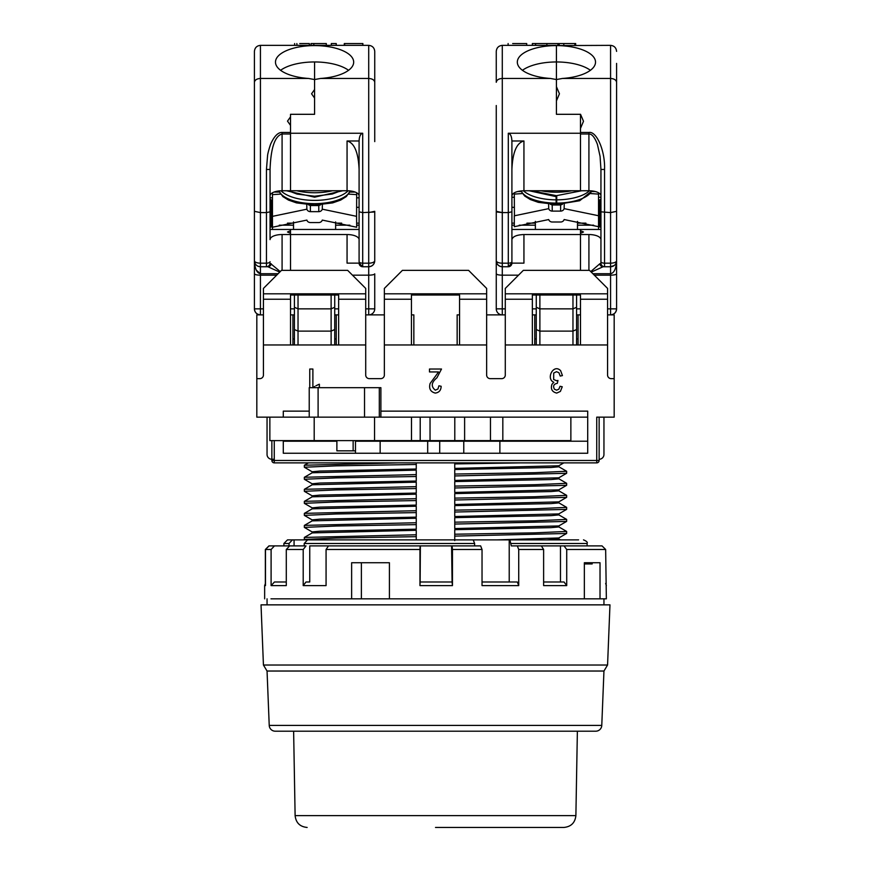 <?xml version="1.0" encoding="UTF-8"?>
<svg xmlns="http://www.w3.org/2000/svg" width="871" height="871" viewBox="0 0 871 871"><rect width="100%" height="100%" fill="white"/><g stroke="black" fill="none" stroke-linecap="round" stroke-linejoin="round"><path stroke-width="1.31" d="M591.953 190.912L579.661 200.744L556.721 204.467M556.721 204.271L556.721 195.681M520.891 190.912L524.68 196.019L530.297 199.524L538.311 202.344L556.123 204.467M556.123 204.271L556.123 203.106A36.092 15.253 180 0 1 521.054 190.901M556.123 195.681L556.123 196.639L529.133 190.749M556.123 203.106L556.123 196.639M379.31 417.155L379.31 387.671L364.535 387.671L364.535 417.155M570.864 440.617L464.613 440.617L464.613 417.155L490.46 417.155L490.46 440.617M454.793 440.617L430.034 440.617L430.034 417.155L454.793 417.155L454.793 440.617L464.613 440.617M430.034 440.617L269.858 440.617L269.858 417.155L374.552 417.155L374.552 440.617M353.136 440.617L353.136 450.84L336.881 450.84L336.881 440.617M318.1 417.155L318.1 387.671L364.535 387.671M379.31 387.671L380.888 387.671L380.888 417.155M411.493 440.617L411.493 417.155L374.552 417.155M411.493 417.155L420.214 417.155L420.214 440.617M430.034 417.155L420.214 417.155M355.488 453.247L355.488 441.216L587.707 441.216L587.707 417.155L454.793 417.155M355.488 450.84L353.136 450.84M318.057 384.721L319.385 384.209L319.385 387.072L318.078 387.671L309.227 387.671L309.227 417.155M290.511 125.391L290.511 116.856L287.506 121.123L290.511 125.391M374.737 141.614L374.737 51.367C374.356 47.742 372.353 45.738 368.716 45.357L260.429 45.357C256.803 45.738 254.8 47.742 254.419 51.367L254.419 82.288L254.419 51.367C254.8 47.742 256.803 45.738 260.429 45.357L260.429 78.455C256.803 78.706 254.8 79.98 254.419 82.288L254.419 308.857L260.429 308.857L260.429 275.171C256.803 275.084 254.8 274.637 254.419 273.842L255.508 274.605M374.737 260.734L374.737 211.326L374.737 260.734A6.021 6.021 0 0 1 368.716 266.744C372.353 266.363 374.356 264.359 374.737 260.734A6.021 2.439 -0 0 1 368.716 263.173L368.716 275.171C372.353 275.084 374.356 274.637 374.737 273.842L374.737 308.857A6.021 6.021 0 0 1 368.716 314.877L368.716 308.857L374.737 308.857M368.716 45.357L368.716 78.455C372.353 78.706 374.356 79.98 374.737 82.288L374.737 105.522M373.703 212.045L362.706 212.6L362.706 133.252L290.511 133.252L290.511 114.308L314.573 114.308L314.573 79.555L320.572 78.455L368.716 78.455L368.716 212.6L374.737 211.326M297.065 45.357L296.848 43.55M320.572 78.455A39.108 16.527 -0 0 0 353.68 62.124A39.108 16.527 -0 0 0 314.573 45.597L314.573 45.597A39.108 16.527 -0 0 0 275.476 62.124A39.108 16.527 -0 0 0 308.574 78.455L314.573 79.555L314.573 61.961A39.108 16.527 -0 0 0 280.593 70.311M368.716 212.6L368.716 263.173L362.706 263.173L362.706 266.744A3.615 3.615 0 0 1 359.092 263.14L362.706 266.744L368.716 266.744M338.645 308.857L334.725 308.857L334.725 295.029L334.725 344.96M352.483 275.171L368.716 275.171L368.716 308.857L365.711 308.857M334.725 314.877L338.645 314.877M365.711 314.877L384.361 314.877M336.228 45.357L336.228 43.55L331.328 43.55L331.328 45.357M313.821 45.357L313.821 43.55L326.32 43.55L326.32 45.357M313.821 43.55L311.012 43.55L311.012 45.357M299.744 43.55L309.347 43.55L309.347 45.357M362.88 45.357L362.88 43.55L362.706 45.357M362.706 43.55L344.295 43.55L344.295 45.357M344.655 43.55L344.655 45.357M348.552 70.311A39.108 16.527 -0 0 0 314.573 61.961L314.573 114.308L290.511 114.308L290.511 132.457L282.084 132.457C278.165 132.338 274.485 135.941 271.033 143.29C270.696 143.552 267.691 152.937 267.549 155.844L266.45 169.464L270.054 169.464C270.859 147.809 274.866 135.985 282.084 133.982L282.084 132.457M359.092 169.464C358.329 152.294 354.323 142.8 347.061 140.993L359.092 140.993L359.092 211.838L362.706 212.6L362.706 263.173A3.615 1.47 -0 0 1 359.092 261.714L359.092 211.838M362.706 133.252C360.529 133.742 359.32 136.322 359.092 140.993M359.092 195.833A12.031 5.084 -0 0 0 347.061 190.749L290.511 190.749L290.511 133.252M282.084 270.358L282.084 234.539L290.511 234.539L290.511 229.454L290.511 270.358L290.511 234.539L347.061 234.539A12.031 5.084 180 0 1 359.092 239.623L359.092 261.714M290.511 314.877L294.42 314.877M294.627 45.357L294.627 43.55M331.122 295.029L331.122 308.857L298.034 308.857L294.42 307.278L294.42 329.543L298.034 331.122L298.034 295.029M294.42 295.029L294.42 307.278M334.725 329.543L331.122 331.122L331.122 308.857L334.725 307.278M359.092 263.14L347.061 263.14L347.061 234.539M270.054 229.454L359.092 229.454M279.275 225.175L293.516 225.175M335.629 225.175L349.87 225.175M356.685 225.175L359.092 225.175M272.46 229.454L272.46 225.175M270.054 197.815L272.46 197.815M356.685 197.815L359.092 197.815M272.46 201.462L271.262 201.462M359.092 207.331L356.685 207.331M331.122 344.96L331.122 331.122L298.034 331.122L298.034 344.96M287.474 223.139L293.516 223.139M335.629 223.139L341.672 223.139M356.685 223.139L359.092 223.139M272.59 216.335L306.864 209.182L306.755 204.663M294.42 329.543L294.42 344.96M607.566 314.877L610.571 314.877C614.197 314.496 616.2 312.493 616.581 308.857A6.021 6.021 0 0 1 610.571 314.877L614.175 314.877L614.175 378.645L611.17 378.645A3.615 3.615 0 0 1 607.566 375.042L607.566 344.96L505.289 344.96L505.289 375.042A3.615 3.615 0 0 1 501.674 378.645L490.242 378.645A3.615 3.615 0 0 1 486.639 375.042L486.639 344.96L384.361 344.96L384.361 375.042A3.615 3.615 0 0 1 380.758 378.645L369.326 378.645A3.615 3.615 0 0 1 365.711 375.042L365.711 344.96L263.434 344.96L263.434 375.042A3.615 3.615 0 0 1 259.83 378.645L256.825 378.645L256.825 417.155L269.858 417.155M274.267 440.617L274.267 460.465L596.733 460.465L596.733 417.155L614.175 417.155L614.175 378.645M603.951 417.155L603.951 454.455A4.812 4.812 0 0 1 599.139 459.267M256.825 378.645L256.825 314.877L260.429 314.877C256.803 314.496 254.8 312.493 254.419 308.857A6.021 6.021 0 0 0 260.429 314.877L263.434 314.877M274.267 459.267L271.861 459.267A4.812 4.812 0 0 1 267.049 454.455L267.049 417.155M380.888 411.134L587.707 411.134L587.707 453.247L283.293 453.247L283.293 441.216L336.881 441.216M336.239 314.877L336.239 344.96M292.917 344.96L292.917 314.877M578.083 314.877L578.083 344.96M534.761 344.96L534.761 314.877M496.263 105.522L496.263 308.857L502.284 308.857L502.284 314.877L486.639 314.877M459.561 314.877L457.155 314.877L457.155 344.96M413.845 344.96L413.845 314.877L411.439 314.877M314.79 386.397L312.885 387.769M437.46 373.474L438.483 371.939L429.479 371.939L429.479 369.021L441.51 369.021L436.904 377.807C431.319 382.434 430.797 386.561 435.337 390.164L437.939 388.999L438.919 385.799L441.14 386.278C441.042 390.273 439.093 392.549 435.293 393.082C430.47 391.852 428.739 388.651 430.1 383.501L437.688 373.18M283.293 453.247L283.293 441.216M283.293 417.155L283.293 411.134L309.227 411.134M556.329 380.769L557.963 380.453L557.331 383.327C553.76 383.991 552.78 385.951 554.413 389.217L556.645 390.164L558.866 389.185L560.031 386.278L562.252 386.768L560.38 391.417L556.721 393.082C552.04 391.917 550.461 388.978 551.974 384.253L553.858 382.282C545.518 378.896 553.51 363.294 560.619 370.665L562.437 375.586L560.216 376.076L558.91 372.712L556.525 371.699L553.706 373.038L553.673 379.506L556.656 380.747M427.683 441.216L427.683 453.247M380.148 453.247L380.148 441.216M300.136 440.617L300.136 441.216M570.864 441.216L570.864 417.155M499.878 441.216L499.878 453.247M463.775 453.247L463.775 441.216M439.713 453.247L439.713 441.216M599.139 417.155L599.139 460.465A2.406 2.406 0 0 1 596.733 462.871L596.733 460.465L599.139 460.465M319.385 384.209L315.977 385.733M312.885 387.671L312.885 369.021L309.76 369.021L309.76 387.671M436.904 377.807C431.319 382.434 430.797 386.561 435.337 390.164M338.645 344.96L338.645 299.232L365.711 299.232L365.711 288.41L347.66 270.358L281.485 270.358L263.434 288.41L263.434 344.96M263.434 299.232L290.511 299.232L290.511 344.96M365.711 299.232L365.711 344.96M384.361 293.821L486.639 293.821L486.639 288.41L468.587 270.358L402.413 270.358L384.361 288.41L384.361 344.96M384.361 299.232L411.439 299.232L411.439 344.96M459.561 344.96L459.561 299.232L486.639 299.232L486.639 344.96M486.639 293.821L486.639 299.232M505.289 344.96L505.289 288.41L523.34 270.358L589.515 270.358L607.566 288.41L607.566 344.96M505.289 299.232L532.355 299.232L532.355 344.96M580.489 344.96L580.489 299.232L607.566 299.232M271.861 440.617L271.861 460.465A2.406 2.406 0 0 0 274.267 462.871L596.733 462.871M551.974 384.253L553.858 382.282C545.518 378.896 553.51 363.294 560.619 370.665M562.252 386.768L560.38 391.417M556.645 390.164L558.866 389.185M556.525 371.699L553.706 373.038M290.511 299.232L290.511 295.029L338.645 295.029L338.645 299.232M263.434 293.821L365.711 293.821M459.561 299.232L459.561 295.029L411.439 295.029L411.439 299.232M580.489 299.232L580.489 295.029L532.355 295.029L532.355 299.232M505.289 293.821L607.566 293.821M459.561 295.029L411.439 295.029M271.262 216.727L270.054 216.727L270.054 199.873L271.262 199.873L271.262 227.037L270.054 227.037M254.419 85.064L254.419 82.288M254.833 262.944L254.822 265.437M255.443 267.963L256.009 269.509M256.335 270.228L260.429 273.701C256.825 273.015 254.822 268.693 254.419 260.734L254.691 262.541M258.219 266.33L260.429 266.744A6.021 6.021 0 0 1 254.419 260.734A6.021 2.439 -0 0 0 260.429 263.173L260.429 212.6L254.419 211.326M280.255 271.589L270.054 263.14A3.615 3.615 0 0 1 266.45 266.744L260.429 266.744L260.429 275.171L276.673 275.171M271.186 263.782A3.615 3.321 90 0 1 267.909 266.744L266.45 266.744L267.909 266.744L279.733 272.111M308.574 78.455L260.429 78.455L260.429 212.6L266.45 212.6L266.45 263.173L260.429 263.173L260.429 266.744M282.084 234.539A12.031 5.084 -0 0 0 270.054 239.623L270.054 211.838L266.45 212.6L266.45 169.464M270.054 211.838L270.054 169.464M282.084 190.749L290.511 190.749L290.511 133.982L282.084 133.982L282.084 190.749A12.031 5.084 -0 0 0 270.054 195.833M271.262 199.873L270.054 199.372M600.946 199.873L599.738 199.873L600.946 199.372M616.581 211.403L616.581 91.074M594.327 275.171L610.571 275.171L610.571 308.857L616.581 308.857L616.581 63.409M616.581 217.412L616.581 273.842C616.2 274.637 614.197 275.084 610.571 275.171L610.571 273.701C614.164 273.015 616.178 268.693 616.581 260.734A6.021 6.021 0 0 1 610.571 266.744L614.284 265.459M616.581 211.326L610.571 212.6L610.571 78.455L562.426 78.455A39.108 16.527 -0 0 0 595.524 62.124A39.108 16.527 -0 0 0 556.427 45.597L610.571 45.357C614.197 45.738 616.2 47.742 616.581 51.367C616.2 47.742 614.197 45.738 610.571 45.357L610.571 78.455C614.197 78.706 616.2 79.98 616.581 82.288L616.581 85.064M600.946 195.833A12.031 5.084 180 0 0 588.916 190.749L580.489 190.749L580.489 133.982L588.916 133.982C591.899 133.851 594.741 137.313 597.419 144.368L600.086 156.41L600.946 169.464L600.946 211.838L610.571 212.6L610.571 263.173A6.021 2.439 -0 0 0 616.581 260.734L616.167 262.944M615.623 267.767L616.178 265.437M600.946 169.464L604.55 169.464C605.291 150.999 596.635 130.966 588.916 132.457L580.489 132.457L580.489 114.308L556.427 114.308L556.427 79.555L562.426 78.455M591.267 272.111L603.091 266.744L610.571 266.744L610.571 273.701L592.846 273.701M600.946 244.163L600.946 263.14L599.814 263.782A3.615 3.321 -90 0 0 603.091 266.744L604.55 266.744A3.615 3.615 0 0 1 600.946 263.14A3.615 3.615 0 0 0 604.55 266.744L604.55 169.464M590.407 70.311A39.108 16.527 -0 0 0 556.427 61.961L556.427 45.597A39.108 16.527 -0 0 0 517.32 62.124A39.108 16.527 -0 0 0 550.428 78.455L502.284 78.455C498.648 78.706 496.644 79.98 496.263 82.288L496.263 51.367L496.263 82.288M600.946 211.838L600.946 261.714A3.615 1.47 -0 0 0 604.55 263.173L610.571 263.173L610.571 266.744M600.946 261.714L600.946 239.623A12.031 5.084 180 0 0 588.916 234.539L580.489 234.539L580.489 270.358L580.489 233.265L583.494 231.991L580.489 230.717L580.489 229.454L580.489 234.539L523.939 234.539C516.666 234.854 512.66 236.542 511.908 239.623L511.908 263.14A3.615 3.615 0 0 1 508.294 266.744L511.908 263.14L511.908 211.838L508.294 212.6L508.294 263.173L502.284 263.173L502.284 212.6L497.297 212.045M599.814 263.782L590.745 271.589M496.263 141.614L496.263 211.326L502.284 212.6L502.284 45.357L556.427 45.357L556.427 86.675L559.432 93.796L556.427 100.905L556.427 114.308L580.554 114.308L583.494 121.265L580.489 128.385L580.489 190.749L523.939 190.749C516.666 191.065 512.66 192.763 511.908 195.833M511.908 229.454L600.946 229.454M599.738 199.873L599.738 227.037L600.946 227.037M351.634 598.834L351.634 562.742L389.413 562.742L389.413 598.834L270.979 598.834M603.951 598.834L603.951 604.855L267.049 604.855L267.049 598.834M600.021 598.834L584.354 598.834L584.354 562.742L600.021 562.742L600.021 598.834L606.358 598.834L605.65 549.503L602.046 545.899L564.038 545.899L587.108 545.899L587.108 543.493C587.838 542.339 586.629 541.131 583.494 539.878M497.352 274.605L496.263 273.842C496.644 274.637 498.648 275.084 502.284 275.171L518.517 275.171M505.289 314.877L502.284 314.877A6.021 6.021 0 0 1 496.263 308.857M505.289 308.857L502.284 308.857L502.284 266.744C498.648 266.363 496.644 264.359 496.263 260.734A6.021 2.439 -0 0 0 502.284 263.173L502.284 266.744A6.021 6.021 0 0 1 496.263 260.734M502.284 45.357C498.648 45.738 496.644 47.742 496.263 51.367M532.355 314.877L536.275 314.877M580.489 308.857L576.58 308.857L576.58 295.029L576.58 307.278L572.966 308.857L539.878 308.857L536.275 307.278L536.275 344.96M502.284 266.744L508.294 266.744L508.294 263.173A3.615 1.47 -0 0 0 511.908 261.714M502.284 212.6L508.294 212.6L508.294 133.252L580.489 133.252M522.448 70.311A39.108 16.527 -0 0 1 556.427 61.961L556.427 79.555L550.428 78.455M532.355 45.357L532.355 43.55L535.6 43.55L535.6 45.357M536.275 295.029L536.275 307.278M576.58 314.877L580.489 314.877M511.908 211.838L511.908 140.993C511.68 136.322 510.471 133.742 508.294 133.252M511.908 140.993L523.939 140.993C516.666 142.768 512.66 152.262 511.908 169.464L511.908 197.26L514.315 197.26M526.345 43.55L525.18 43.55M526.705 45.357L526.705 43.55L512.671 43.55M575.677 43.55L575.677 45.357L575.677 43.55L574.86 43.55L574.86 45.357M574.86 43.55L563.809 43.55L563.809 45.357M563.809 43.55L557.854 43.55L557.854 45.357M557.854 43.55L546.868 43.55L546.868 45.357M546.868 43.55L535.6 43.55M539.878 344.96L539.878 331.122L536.275 329.543M523.939 234.539L523.939 263.14L511.908 263.14M600.946 197.26L598.54 197.26M539.878 295.029L539.878 331.122L572.966 331.122L572.966 344.96M514.315 207.331L511.908 207.331M599.738 201.462L598.54 201.462M564.245 204.119L564.136 208.637L598.54 215.736L598.54 229.454M511.908 225.175L514.315 225.175M519.203 225.175L535.371 225.175M577.484 225.175L593.641 225.175M576.58 307.278L576.58 344.96M576.58 329.543L572.966 331.122L572.966 295.029M585.922 223.139L577.484 223.139M535.371 223.139L526.933 223.139M514.315 223.139L511.908 223.139M314.573 89.517L314.573 98.064L311.568 93.796L314.573 89.517M290.511 233.265L290.511 230.717L287.506 231.991L290.511 233.265M556.721 200.21L556.123 200.21M556.721 199.437A22.265 9.407 180 0 1 556.427 199.448A22.265 9.407 180 0 1 556.123 199.437M522.35 193.558L514.315 194.102L514.434 215.79L548.719 208.637L548.599 204.119M550.352 204.271L552.214 205.001L551.844 204.369M561.011 204.369L560.63 205.001L562.503 204.271M598.54 226.7L598.54 194.102L590.494 193.558M514.358 226.678L548.719 219.546A3.615 3.266 180 0 0 552.214 222.007L560.63 222.007A3.615 3.266 180 0 0 564.136 219.546L598.486 226.678M598.54 192.785L598.54 194.102M514.315 226.7L514.315 215.736M514.315 194.102L514.315 192.785M564.136 208.637A3.615 3.266 0 0 1 560.63 211.109L552.214 211.109A3.615 3.266 -0 0 1 548.719 208.637M607.566 665.019L603.951 671.029L601.774 725.412A6.021 6.021 0 0 1 595.764 731.194L275.236 731.194A6.021 6.021 0 0 1 269.226 725.412L267.049 671.029L263.434 665.019L261.028 604.855L609.972 604.855L607.566 665.019L263.434 665.019M546.89 539.878L558.834 538.975L558.834 537.951M566.651 533.411L566.651 531.452L534.859 532.845L454.749 534.217L454.749 529.677L551.103 527.641L558.834 526.933L558.834 525.921M454.749 540.608L454.749 536.111L566.607 533.466L558.79 537.973L497.232 539.878M566.651 521.381L566.651 519.421L534.859 520.814L454.749 522.175L454.749 517.646L551.147 515.632L558.834 514.903L558.834 513.89M454.749 524.07L566.607 521.424L558.79 525.942L454.749 528.566L454.749 522.175M566.651 509.35L566.651 507.39L534.859 508.784L454.749 510.145L454.749 505.615L551.114 503.59L558.834 502.872L558.834 501.859M454.749 512.039L566.607 509.393L558.79 513.912L454.749 516.536L454.749 510.145M566.651 497.319L566.651 495.359L534.859 496.742L454.749 498.114L454.749 493.585L551.103 491.549L558.834 490.841L558.834 489.829M454.749 500.008L566.607 497.363L558.79 501.881L454.749 504.505L454.749 498.114M566.651 485.289L566.651 483.329L534.859 484.712L454.749 486.083L454.749 481.554L551.18 479.551L558.834 478.81L558.834 477.798M454.749 487.978L566.607 485.332L558.79 489.85L454.749 492.474L454.749 486.083M566.651 473.258L566.651 471.287L534.859 472.681L454.749 474.053L454.749 469.523L551.114 467.487L558.834 466.78L558.834 465.756M454.749 475.947L566.607 473.301L558.79 477.82L454.749 480.444L454.749 474.053M563.831 462.871L558.79 465.789L454.749 468.413L454.749 463.916L521.217 462.871M544.898 440.617L544.898 441.216M461.369 441.216L461.369 440.617M361.498 440.617L361.498 441.216M312.547 441.216L312.547 440.617M312.21 532.91L416.251 530.287L416.251 534.783L304.382 537.429L312.21 532.91M304.349 525.442L304.349 527.401L336.141 526.008L416.251 524.636L416.251 529.176L319.897 531.212L312.166 531.909L312.166 532.932M312.21 520.869L416.251 518.245L416.251 522.742L304.393 525.387L312.21 520.869M304.349 513.4L304.349 515.371L336.141 513.977L416.251 512.605L416.251 517.134L319.886 519.16L312.166 519.878L312.166 520.902M312.21 508.838L416.251 506.214L416.251 510.711L304.393 513.357L312.21 508.838M304.349 501.369L304.349 503.329L336.141 501.946L416.251 500.575L416.251 505.104L319.864 507.129L312.166 507.847L312.166 508.86M312.21 496.808L416.251 494.184L416.251 498.68L304.393 501.326L312.21 496.808M304.349 489.339L304.349 491.298L336.141 489.916L416.251 488.544L416.251 493.073L319.897 495.109L312.166 495.817L312.166 496.829M312.21 484.777L416.251 482.153L416.251 486.649L304.393 489.295L312.21 484.777M304.349 477.308L304.349 479.268L336.141 477.885L416.251 476.513L416.251 481.042L319.853 483.046L312.166 483.786L312.166 484.799M312.21 472.746L416.251 470.122L416.251 474.619L304.393 477.264L312.21 472.746M304.349 465.277L304.349 467.237L336.141 465.843L416.251 464.483L416.251 469.012L319.886 471.048L312.166 471.755L312.166 472.768M535.295 441.216L535.295 440.617M323.413 440.617L323.413 441.216M454.749 462.871L454.749 463.916M454.749 536.111L454.749 534.217M304.349 537.472L304.349 539.432L336.141 538.038L416.251 536.667L416.251 539.878M416.251 536.667L416.251 534.783M416.251 524.636L416.251 522.742M416.251 512.605L416.251 510.711M416.251 500.575L416.251 498.68M416.251 488.544L416.251 486.649M416.251 476.513L416.251 474.619M416.251 464.483L416.251 462.871M398.308 462.871L304.393 465.234L308.465 462.871M603.951 671.029L267.049 671.029M472.528 539.878L509.916 539.878L511.31 545.899L517.33 545.899L518.724 549.503L518.724 585.606L482.033 585.606L482.033 549.503L452.452 549.503L452.452 585.606L419.953 585.606L419.953 549.503L326.07 549.503L328.498 545.899L420.377 545.899L328.498 545.899M326.07 549.503L326.07 585.606L303.206 585.606L303.206 549.503L306.004 545.899L289.64 545.899L304.208 545.899L304.208 543.493L474.619 543.493L473.225 539.878L307.572 539.878L304.208 543.493M303.206 549.503L286.287 549.503L286.287 585.606L271.099 585.606L271.099 549.503L265.481 549.503L265.481 585.606L264.642 585.606L265.481 583.287M265.35 583.45L265.35 549.503L268.954 545.899L273.069 545.899M584.354 598.834L389.413 598.834M605.65 549.503L566.716 549.503L566.716 585.606L564.038 581.991L543.624 581.991L564.038 581.991M566.716 585.606L543.624 585.606L543.624 549.503L541.348 545.899L517.33 545.899L541.348 545.899M294.071 545.899L294.071 539.878L287.506 539.878L307.572 539.878M509.916 539.878L578.605 539.878M265.481 549.503L269.074 545.899L283.892 545.899L283.892 543.493L289.03 543.493L292.395 539.878M518.724 585.606L517.33 581.991L482.033 581.991L509.219 581.991L509.219 539.878M361.389 598.834L361.389 562.742M286.287 549.503L289.64 545.899M271.099 585.606L274.463 581.991L286.287 581.991M289.03 543.493L289.03 545.899L274.463 545.899L271.099 549.503M597.136 545.899L587.108 545.899M517.33 581.991L509.219 581.991M482.033 549.503L480.64 545.899L474.619 545.899L474.619 543.493M304.208 545.899L306.004 545.899M452.452 549.503L452.082 545.899L474.619 545.899M303.206 585.606L306.004 581.991L309.749 581.991L309.749 545.899L331.731 545.899M309.749 581.991L306.004 581.991M419.953 549.503L420.138 545.899M420.138 581.991L420.377 545.899L451.592 545.899L452.082 581.991L420.138 581.991L419.953 585.606M420.377 581.991L451.592 581.991M452.452 585.606L452.082 581.991M480.64 545.899L451.592 545.899M566.716 549.503L564.038 545.899L560.467 545.899L560.467 581.991M597.234 545.899L602.046 545.899M274.463 545.899L269.074 545.899M584.354 562.742L587.631 562.742L587.631 563.94L584.354 563.94M538.311 545.899L560.467 545.899M592.182 562.742L592.182 563.94L590.886 563.94L590.886 562.742M590.886 563.94L587.631 563.94M280.506 194.102L272.46 194.647L272.46 227.244M308.497 204.816L310.37 205.545L310 204.914M319.156 204.914L318.786 205.545L320.648 204.816M322.401 204.663L322.281 209.182L356.566 216.335L356.685 194.647L348.65 194.102M272.514 227.222L306.864 220.091A3.615 3.266 180 0 0 310.37 222.551L318.786 222.551A3.615 3.266 180 0 0 322.281 220.091L356.642 227.222M322.281 209.182A3.615 3.266 0 0 1 318.786 211.653L310.37 211.653A3.615 3.266 0 0 1 306.864 209.182M356.685 227.244L356.566 216.335M272.46 194.647L272.46 192.785M356.685 192.785L356.685 194.647M435.5 827.45L563.853 827.45L435.5 827.45M591.79 190.901A36.092 15.253 180 0 1 556.721 203.106M589.438 190.76A36.092 15.253 180 0 1 556.721 199.84M556.123 199.84A36.092 15.253 180 0 1 523.417 190.76M357.883 441.216L357.883 440.617M314.191 440.617L314.191 417.155M502.828 417.155L502.828 440.617M294.42 308.857L290.511 308.857M347.061 140.993L347.061 190.749M336.239 338.939L334.725 338.939M294.42 338.939L292.917 338.939M271.861 460.465L274.267 460.465L274.267 462.871M260.429 314.877L260.429 308.857L263.434 308.857M260.429 273.701L278.154 273.701M266.45 266.744L266.45 263.173A3.615 1.47 -0 0 0 270.054 261.714M571.801 190.749A36.092 15.253 180 0 1 556.427 192.208A36.092 15.253 180 0 1 541.043 190.749M610.571 314.877L610.571 308.857L607.566 308.857M588.916 190.749L588.916 132.457M588.916 234.539L588.916 270.358M599.738 216.727L600.946 216.727M536.275 308.857L532.355 308.857M523.939 190.749L523.939 140.993M559.193 43.55L559.193 45.357M536.275 338.939L534.761 338.939M578.083 338.939L576.58 338.939M332.439 190.749A36.092 15.253 180 0 1 314.573 192.752A36.092 15.253 180 0 1 296.717 190.749M281.039 190.771A36.092 15.253 -0 0 0 314.573 200.384A36.092 15.253 -0 0 0 348.117 190.771M342.76 190.749L314.573 197.184L286.396 190.749M278.981 190.923A36.092 15.253 -0 0 0 314.573 203.651A36.092 15.253 -0 0 0 350.175 190.923M560.63 211.109L560.63 205.001L552.214 205.001L552.214 211.109M595.296 191.533L591.703 191.533M521.141 191.533L517.548 191.533M601.774 725.412L269.226 725.412M543.624 549.503L518.724 549.503M511.31 543.493L587.108 543.493M318.786 211.653L318.786 205.545L310.37 205.545L310.37 211.653M349.859 192.077L355.15 192.077M279.297 192.077L273.995 192.077M293.625 731.194L295.117 815.626L575.883 815.626C575.056 822.812 571.049 826.753 563.853 827.45M358.09 441.216L358.09 440.617M581.654 190.749L556.427 195.681L531.201 190.749M535.371 221.386L535.371 229.454M577.484 221.386L577.484 229.454M508.12 43.55L508.12 45.357M535.545 45.357L535.545 43.55M340.888 190.749L332.319 194.026L314.573 196.225L297.098 194.091L288.268 190.749M293.516 221.931L293.516 229.454M335.629 221.931L335.629 229.454M350.284 190.934L346.299 196.574L340.67 200.09L332.646 202.899L314.573 205.044L296.51 202.899L288.486 200.09L282.846 196.574L278.862 190.934M558.834 440.617L558.834 441.216M312.166 440.617L312.166 441.216M558.79 466.725L566.607 471.244M558.79 478.756L566.607 483.274M558.79 490.798L566.607 495.316M558.79 502.828L566.607 507.347M558.79 514.859L566.607 519.377M558.79 526.89L566.607 531.408M558.834 538.942L560.445 539.878M305.09 539.878L304.393 539.476M312.21 531.963L304.393 527.445M312.21 519.933L304.393 515.414M312.21 507.891L304.393 503.384M312.21 495.86L304.393 491.353M312.21 483.83L304.393 479.311M312.21 471.799L304.393 467.281M264.642 598.834L264.642 585.606M283.892 543.493L287.506 539.878M606.358 585.606L605.65 583.45M575.883 815.626L577.375 731.194M295.117 815.626C295.944 822.812 299.951 826.753 307.147 827.45"/></g></svg>
